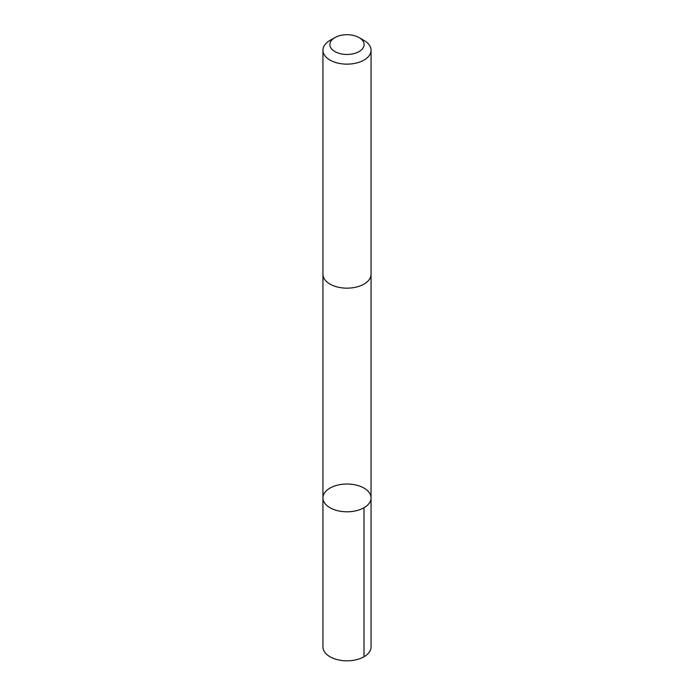 <?xml version="1.0" encoding="UTF-8"?>
<svg xmlns="http://www.w3.org/2000/svg" width="694" height="694" viewBox="0 0 694 694"><rect width="100%" height="100%" fill="white"/><g stroke="black" fill="none" stroke-linecap="round" stroke-linejoin="round"><path stroke-width="1.04" d="M336.061 485.54A24.056 13.889 180 0 1 371.056 497.91A24.056 13.889 180 0 1 347 511.799A24.056 13.889 180 0 1 322.944 497.91A24.056 13.889 180 0 1 336.061 485.54M322.944 646.929A24.056 13.889 0 0 0 357.939 659.3A24.056 13.889 0 0 0 371.056 646.929L371.056 497.91A24.056 13.889 180 0 1 347 511.799A24.056 13.889 180 0 1 322.944 497.91L322.944 646.929M334.898 37.597L329.988 40.426A24.056 13.889 0 0 0 322.944 50.254L322.944 274.269A24.056 13.889 0 0 0 357.939 286.639A24.056 13.889 0 0 0 371.056 274.269L371.056 50.254A24.056 13.889 0 0 0 364.012 40.426L359.102 37.597A17.116 9.881 0 0 0 334.898 37.597A17.116 9.881 0 0 0 333.155 50.393A17.116 9.881 0 0 0 354.781 53.377A17.116 9.881 0 0 0 359.102 37.597M322.944 50.254A24.056 13.889 0 0 0 357.939 62.625A24.056 13.889 0 0 0 371.056 50.254M364.012 507.73L364.012 656.75M322.944 274.616L322.944 497.91M371.056 274.616L371.056 497.91"/></g></svg>
